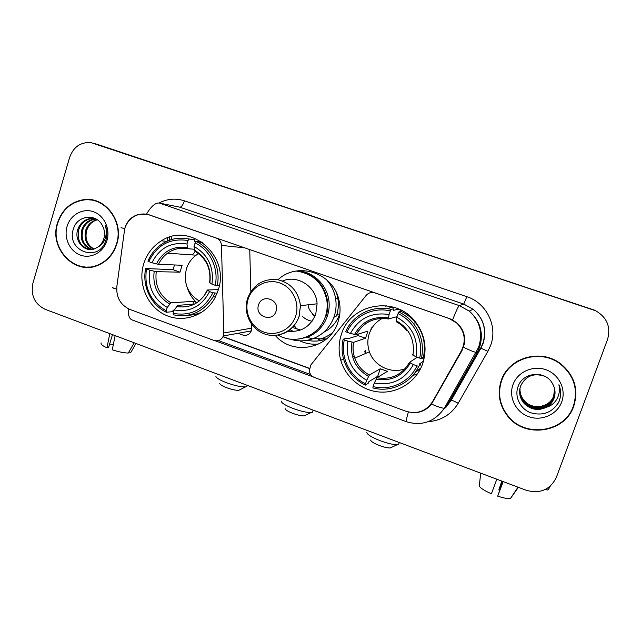 <?xml version="1.0" encoding="UTF-8"?>
<svg xmlns="http://www.w3.org/2000/svg" width="641" height="641" viewBox="0 0 641 641"><rect width="100%" height="100%" fill="white"/><g stroke="black" fill="none" stroke-linecap="round" stroke-linejoin="round"><path stroke-width="0.96" d="M238.067 333.296L242.699 334.987C246.633 336.012 249.501 334.65 251.304 330.892L251.657 324.322M216.546 238.115L216.297 238.083C219.462 239.373 221.185 241.809 221.465 245.383L223.813 332.951L223.324 335.964C221.369 340.091 218.244 341.581 213.95 340.443L130.011 309.483C120.54 305.14 116.149 297.496 116.838 286.551L124.731 228.565C126.974 221.778 131.269 217.227 137.639 214.903C141.573 213.645 145.499 213.669 149.425 214.983L149.73 215.031M341.341 334.506C338.576 342.999 338.384 351.572 340.764 360.226C345.731 377.853 362.309 391.218 380.594 392.084C398.87 393.005 416.65 381.123 422.723 363.575C427.491 348.183 424.895 334.065 414.927 321.237C394.792 295.205 350.162 303.842 341.341 334.506M416.618 374.16L417.547 373.807M143.688 263.908C137.623 283.442 147.118 306.286 164.921 314.795C182.629 323.505 205.344 315.965 215.015 297.728L218.076 290.477C230.664 256.071 190.273 221.241 161.428 240.808C152.798 246.192 146.885 253.892 143.688 263.908M370.658 330.355L371.403 327.863M326.862 338.68C320.516 341.244 314.018 341.765 307.368 340.259M302.32 338.624L301.903 338.448M294.099 325.508L297.128 329.298M313.056 338.656L326.109 338.985M278.026 279.716C297.424 261.191 333.224 272.705 338.913 299.948C340.675 307.376 340.379 314.699 338.023 321.91C330.043 348.824 292.865 356.372 275.245 335.395M299.796 340.852C305.901 343.68 312.279 344.714 318.938 343.953M449.02 318.481L374.969 292.897C371.451 291.887 368.479 292.761 366.051 295.509L310.925 364.857L309.266 370.77C309.771 374.032 311.534 376.291 314.539 377.549L405.865 411.234C417.163 414.511 426.057 411.322 432.547 401.683L461.424 350.723C466.295 340.595 464.821 331.429 456.993 323.232L449.093 318.449M250.823 291.591L249.758 249.589M216.297 238.083L149.425 214.983M386.643 305.805L385.77 306.262M57.45 223.028C48.764 248.732 75.382 276.191 98.642 265.029C107.52 260.991 113.569 254.012 116.798 244.085C124.314 221.866 105.42 196.418 84.027 199.607C70.871 201.715 62.009 209.519 57.45 223.028M83.803 266.824L87.737 267.377M501.254 380.49C497.096 393.438 499.283 405.384 507.816 416.321C524.867 438.636 564.993 432.915 573.743 406.21C578.823 389.432 574.456 375.281 560.627 363.759C540.844 348.159 508.577 357.582 501.254 380.49M501.286 380.409C499.083 387.012 498.794 393.71 500.413 400.521M84.356 199.663L85.397 199.495M124.859 228.156L125.748 225.584C128.112 220.256 131.982 216.658 137.35 214.783L146.485 214.166L149.377 214.911L449.493 318.585L452.57 319.915L457.402 323.344C463.251 329.129 465.574 336.028 464.356 344.033L461.913 350.779L431.489 404.07C426.714 410 420.544 412.868 412.972 412.668M595.305 310.565L91.014 142.623C80.638 141.933 73.507 146.861 69.621 157.422L32.931 283.098C30.544 295.309 34.598 304.026 45.078 309.274L526.173 490.261C540.123 494.067 550.194 489.764 556.38 477.345L607.54 339.458C611.033 326.846 606.955 317.215 595.305 310.565L95.613 143.84M313.217 376.916L215.288 340.796M310.693 374.56L218.509 340.587M574.713 401.506C576.347 394.616 575.995 387.797 573.679 381.034M93.362 200.144L89.379 199.888M595.954 310.869L98.065 144.594M594.576 310.172L93.955 143.336M171.371 239.598L171.788 236.505M169.729 237.082L169.296 240.279M97.232 201.29L93.29 200.481M116.486 243.973C123.937 221.97 105.196 196.771 84.011 199.968C71.015 202.067 62.257 209.791 57.754 223.132C49.165 248.556 75.462 275.726 98.474 264.725C107.279 260.735 113.289 253.812 116.486 243.973M93.538 249.117C86.255 245.231 83.675 238.845 85.806 229.975C87.897 224.446 91.695 221.025 97.192 219.695M94.027 248.98C87.088 244.974 84.668 238.668 86.775 230.079L88.466 226.553C90.605 223.028 93.578 220.784 97.368 219.823M91.583 249.469C82.921 246.208 79.692 239.566 81.888 229.542C84.067 223.845 88.001 220.368 93.682 219.126L95.91 218.91M92.072 249.413C83.755 245.968 80.686 239.381 82.873 229.654C85.053 223.965 88.971 220.496 94.644 219.254L96.19 219.07M97.72 247.146C100.661 245.11 102.696 242.29 103.826 238.684C105.092 234.133 104.635 229.799 102.448 225.672C96.43 213.052 77.681 215.264 73.651 228.212C65.053 250.551 98.321 263.435 105.597 241.112L105.973 239.99C107.392 235.031 107.175 230.143 105.316 225.344C106.718 230.231 106.574 234.894 104.876 239.325C103.329 243.059 100.949 245.663 97.72 247.146L94.556 248.804C84.484 252.939 73.531 240.503 77.906 229.109C80.101 223.364 84.067 219.855 89.788 218.597L95.669 218.781M90.109 249.517C80.437 246.905 76.704 240.143 78.907 229.222C81.103 223.485 85.053 219.983 90.774 218.733L94.716 218.589M67.065 226.433C63.587 237.971 69.845 251.376 80.486 255.126C91.078 259.052 103.53 252.282 106.951 240.591C110.54 228.949 104.138 215.36 93.386 211.706C82.681 207.892 70.382 214.847 67.065 226.433M87.721 267.033L91.711 267.033M113.321 344.626L109.651 343.945M109.795 333.616L106.967 347.791L108.561 347.542L112.487 334.634M101.318 342.991C100.212 343.985 102.095 345.587 106.967 347.791M134.209 342.807L128.272 353.039C124.146 352.983 118.817 351.909 112.279 349.81L115.132 335.628M128.913 351.925L130.7 352.598L135.996 343.472M130.7 352.598L131.109 351.893M573.342 381.283C570.794 374.128 566.444 368.222 560.282 363.567L555.851 360.715M518.545 360.562C510.548 365.098 504.98 371.58 501.839 380.001L501.607 380.658M573.366 406.082C578.39 389.496 574.08 375.498 560.426 364.088C540.852 348.616 508.882 357.926 501.623 380.626C497.496 393.454 499.676 405.288 508.145 416.121C525.043 438.172 564.713 432.491 573.366 406.082M554.649 388.967L553.728 396.186C549.906 407.684 532.743 410.737 524.546 401.274C521.197 397.62 519.675 393.237 519.979 388.134M554.617 388.839L553.688 395.906C549.874 407.38 532.751 410.424 524.578 400.986C521.269 397.38 519.747 393.053 520.011 388.005M554.761 389.496L553.888 397.316C550.026 408.926 532.703 412.003 524.426 402.444C520.917 398.59 519.394 393.991 519.875 388.646M554.729 389.367L553.848 397.035C549.994 408.613 532.711 411.682 524.458 402.155C520.989 398.341 519.466 393.798 519.899 388.518M546.292 407.331C549.97 405.232 552.55 402.236 554.032 398.341C555.723 393.414 555.282 388.646 552.702 384.031C546.044 370.081 523.304 371.828 518.329 385.93C513.994 396.178 519.931 408.694 530.572 412.732C542.879 416.185 552.294 412.62 558.808 402.019L559.297 400.809C561.187 395.441 561.059 390.081 558.904 384.736C560.042 389.992 559.281 394.936 556.604 399.551C554.225 403.429 550.787 406.025 546.292 407.331C538.272 411.041 530.94 409.807 524.306 403.646C519.803 398.414 518.561 392.556 520.58 386.058C525.692 375.81 533.833 372.581 544.986 376.363M554.834 389.904L554.016 398.181C550.122 409.871 532.671 412.964 524.338 403.341C520.7 399.319 519.186 394.56 519.803 389.047M512.984 384.656C508.385 397.132 515.701 412.075 528.689 416.666C541.613 421.441 557.149 414.599 561.708 401.939C566.46 389.351 558.944 374.168 545.803 369.697C532.727 365.033 517.391 372.117 512.984 384.656M559.841 387.452C561.324 393.534 560.579 399.095 557.614 404.134M239.99 389.688L238.756 390.313C235.856 390.433 231.794 389.552 226.577 387.677C222.05 385.89 219.767 384.448 219.727 383.366M215.849 376.083C215.873 377.725 219.43 379.937 226.521 382.725C234.702 385.658 241.04 387.052 245.527 386.892L246.817 386.595L247.242 385.329L246.817 386.595M198.622 253.644L196.17 255.19C191.507 258.611 188.27 263.147 186.451 268.795C183.206 282.809 187.484 293.546 199.271 301.006M217.123 293.161L212.852 292.769C204.142 309.571 190.914 316.438 173.15 313.369L174.216 309.956C189.968 312.52 201.747 306.398 209.559 291.591L207.339 289.988L218.333 289.62M192.06 304.299L177.869 305.332L174.216 309.956M174.184 310.068L173.294 310.14L172.381 311.702L166.299 312.247L166.187 310.821C150.507 301.639 143.937 287.697 146.469 268.996L149.665 270.141C147.55 286.735 153.407 299.163 167.245 307.408L170.931 302.808L193.814 301.326L196.106 302.4M188.037 240.511L189.047 239.061C179.672 237.042 170.883 238.532 162.67 243.532C156.027 247.795 151.116 253.66 147.943 261.143L148.728 261.608C157.061 244.862 170.161 237.827 188.037 240.511L186.956 243.981C171.115 241.729 159.441 247.987 151.933 262.754L158.511 264.34L182.14 265.262L180.001 272.153L156.244 271.688L149.665 270.141M195.417 251.536L192.14 254.91M146.469 268.996L145.683 268.515L173.142 269.709L174.448 264.965M189.047 239.061L194.808 239.726L194.744 241.328L202.067 242.138M202.796 242.659L196.114 241.521L195.104 242.971C210.056 249.814 218.966 268.491 215.216 285.293L217.155 285.798C221.161 268.218 211.802 248.604 196.114 241.521M188.158 315.228C193.278 315.124 198.157 313.922 202.804 311.63M217.155 285.798L219.286 285.75M173.15 313.369L173.254 314.795C190.105 318.008 203.341 312.071 212.972 296.975L214.791 293.266M145.683 268.515C141.917 285.814 150.915 304.964 166.299 312.247M215.216 285.293L211.923 284.123C214.126 267.217 208.157 254.653 194.023 246.44L195.104 242.971M209.559 291.591L212.852 292.769M167.245 307.408L166.187 310.821M194.023 246.44L194.632 251.112C206.21 258.099 211.21 268.579 209.631 282.569L211.923 284.123M194.808 239.726L188.085 238.853M151.933 262.754L148.728 261.608M194.143 249.253L187.637 248.668L186.956 243.981M173.142 269.709L180.001 272.153M193.814 301.326L192.669 304.972M391.475 447.37L390.209 447.955C387.709 448.051 384.087 447.226 379.344 445.495C373.711 443.243 370.827 441.425 370.674 440.038M366.852 432.371C367.029 434.462 371.532 437.266 380.353 440.776C387.789 443.484 393.446 444.782 397.316 444.662L398.646 444.373L399.103 443.043M382.276 318.369C376.011 321.822 371.684 326.926 369.288 333.673C367.317 339.706 367.357 345.755 369.424 351.797C374.096 366.019 391.218 374.232 405.128 368.719M423.517 361.043L419.31 364.08L420.776 364.769L418.725 366.283L416.962 365.867C409.551 382.172 390.209 391.146 373.11 386.571L374.312 383.038C391.579 386.01 404.591 379.857 413.357 364.577L409.503 362.341L417.259 357.269M378.671 376.708L377.717 376.259L368.936 381.619L368.182 383.326L365.25 385.145L365.49 383.783C349.465 376.195 340.259 357.013 344.329 339.858L347.831 341.108C345.315 358.351 351.605 371.403 366.692 380.257L369.368 375.009L380.281 368.759L387.388 371.331L376.948 377.765L374.312 383.038M390.305 310.941L391.074 309.331C372.918 304.755 353.023 314.675 345.691 331.581L346.901 332.206C353.984 316.093 372.95 306.646 390.305 310.941L389.079 314.539C371.708 311.911 358.816 318.208 350.403 333.456L356.18 334.722L367.942 331.101L365.53 338.224L353.52 342.35L347.831 341.108M393.197 307.111L386.811 308.561M391.074 309.331L393.598 308.81L393.229 310.38L398.886 309.146M423.821 355.226L424.807 354.569M344.329 339.858L343.127 339.217L346.436 338.192L348.247 338.672L358.079 335.572L358.463 334.017M421.409 358.551L423.413 357.165C426.081 344.473 423.437 332.959 415.48 322.615C411.546 317.8 406.787 314.082 401.194 311.454L398.798 312.023L398.037 313.641C414.382 321.037 423.965 340.683 419.647 358.119L421.409 358.551C424.126 345.635 421.433 333.913 413.333 323.385C409.335 318.481 404.487 314.691 398.798 312.023M373.11 386.571L372.854 387.925C390.738 392.805 411.033 383.398 418.725 366.283M343.127 339.217C341.589 346.156 341.821 353.047 343.824 359.905C347.454 371.299 354.593 379.712 365.25 385.145M419.647 358.119L416.033 356.837C418.653 339.257 412.243 326.053 396.811 317.239L398.037 313.641M413.357 364.577L416.962 365.867M366.692 380.257L365.49 383.783M396.811 317.239L396.138 321.654M412.155 354.657L416.033 356.837M371.355 328.304L370.827 330.027M364.793 351.629L365.434 353.528M415.568 371.844L420.897 368.014M350.403 333.456L346.901 332.206M397.003 316.678L388.398 318.954L389.079 314.539M400.425 309.859L399.768 311.79M358.079 335.572L365.53 338.224M380.281 368.759L377.717 376.259M421.818 358.263L424.022 359.048M417.62 373.703L412.644 375.634M305.525 415.264L304.267 415.881C301.542 415.993 297.68 415.144 292.689 413.333C287.705 411.354 285.173 409.751 285.093 408.533M281.255 401.098C281.335 402.933 285.277 405.392 293.081 408.477C300.917 411.314 306.943 412.66 311.157 412.508L312.471 412.211L312.912 410.889M276.071 311.197C280.277 299.668 261.865 293.161 258.555 304.94C254.373 316.382 272.681 322.984 276.071 311.197M287.729 331.205C301.11 332.511 310.46 326.79 315.789 314.018L317.079 303.81C316.462 286.743 297.608 274.412 282.537 280.99M278.05 335.035C295.06 345.451 319.426 336.116 325.42 316.446C327.086 311.358 327.583 306.134 326.902 300.781C323.368 283.442 313.137 273.523 296.198 271.039M326.029 316.342C327.695 311.262 328.192 306.053 327.511 300.725C323.889 283.162 313.489 273.266 296.294 271.023M323.649 332.326C331.413 328.432 336.781 322.303 339.738 313.922L339.826 313.657M312.103 321.205C308.289 320.58 304.98 318.897 302.183 316.165M318.441 339.466C323.505 338.288 328.12 336.092 332.278 332.879M292.336 327.463L300.677 329.971M326.277 279.42C331.285 284.925 334.402 291.391 335.636 298.81C336.557 304.828 336.076 310.717 334.185 316.462C330.267 327.335 323.064 334.794 312.568 338.841C305.068 341.445 297.544 341.525 290.004 339.089M289.812 329.714L293.666 331.509M336.453 316.045C338.328 310.364 338.801 304.547 337.895 298.594L336.677 293.37M550.234 486.207C548.896 488.811 548.007 490.077 547.558 490.004L547.502 489.98M496.823 479.22L491.407 493.778C484.596 490.774 480.566 488.218 479.316 486.11L480.678 473.146M502.881 481.495L497.704 496.166L503.161 481.599M497.704 496.166C503.994 498.201 508.273 498.93 510.548 498.361L518.353 487.32M501.823 481.095L498.826 489.948L502.023 481.175M499.668 490.333L498.826 489.948M432.547 401.683L434.085 399.872M461.424 350.723L462.465 349.738M244.814 247.883L221.465 245.383M251.761 328.144L223.813 332.951M159.12 202.981C167.277 198.758 175.714 198.037 184.44 200.833L466.848 296.695L463.763 304.09L179.768 207.171L173.254 205.865M466.848 296.695C486.463 302.864 497.953 326.181 490.677 345.275L487.897 351.316L458.203 403.285C451.296 414.503 441.256 420.648 428.084 421.706M482.937 343.215C486.864 329.891 483.61 318.577 473.17 309.258L463.763 304.09L459.293 305.621L469.26 311.101C480.333 320.997 483.787 333.016 479.628 347.142L477.265 352.31L445.671 407.756L450.887 400.401L480.71 348.079L482.937 343.215M120.981 227.739L124.747 228.525M452.57 319.915C456.104 310.981 458.347 306.214 459.293 305.621L159.321 203.053C155.426 202.588 151.148 206.29 146.485 214.166M408.365 411.995C406.626 418.06 406.009 421.313 406.514 421.762L406.57 421.786M132.094 319.931L131.846 319.835C129.218 318.617 128.008 314.907 128.208 308.714M431.489 404.07C437.667 406.827 441.953 408.213 444.341 408.221L445.671 407.756M113.225 287.08C111.278 287.36 112.415 288.025 116.646 289.083M463.499 347.278C469.717 350.274 473.923 351.989 476.127 352.398L477.265 352.31L480.71 348.079L487.897 351.316M592.621 309.491L591.931 309.114M447.538 405.128L451.208 400.296C452.498 400.401 454.83 401.402 458.203 403.285M159.321 203.053L179.768 207.171C181.451 207.067 183.006 204.952 184.44 200.833M222.98 336.765L309.323 368.471M98.882 144.842L96.43 144.097M167.229 241.12L167.678 237.787M156.244 271.688C154.673 285.445 159.569 295.822 170.931 302.808M209.839 282.945C211.61 268.242 206.386 257.249 194.175 249.974M176.547 306.486C190.273 308.553 200.585 303.185 207.492 290.389M154.185 271.303C152.478 285.766 157.614 296.655 169.593 303.954M187.14 247.514C173.35 245.687 163.118 251.168 156.444 263.932M196.17 255.19L167.581 253.187C173.655 248.884 180.337 247.378 187.637 248.668C180.385 247.41 173.687 248.908 167.581 253.187C163.639 256.071 160.619 259.789 158.511 264.34M376.948 377.765C391.218 379.993 402.059 374.873 409.471 362.405M353.616 342.334C352.614 347.694 353.007 352.967 354.802 358.143C357.542 365.594 362.397 371.219 369.368 375.009M412.94 355.282C415.056 339.986 409.447 328.44 396.122 320.636M376.107 379.176C391.146 381.587 402.54 376.187 410.272 362.99M351.973 342.118C349.938 357.149 355.443 368.575 368.503 376.411M388.422 317.936C373.302 315.797 362.013 321.309 354.545 334.482M356.043 334.738C363.167 322.207 373.951 316.942 388.398 318.954C374.048 316.999 363.311 322.255 356.18 334.722M365.058 350.234L366.027 353.271M415.296 372.237L420.504 368.815M314.835 316.478L312.504 314.539M325.572 339.081L322.655 338.216M295.653 316.101C300.092 302.937 292.584 287.32 279.764 282.953C267.001 278.386 252.225 286.046 248.131 299.147C243.852 312.183 251.152 327.543 263.82 332.046C276.423 336.741 291.407 329.338 295.653 316.101M270.943 335.355C284.476 335.86 293.866 329.626 299.107 316.646L300.485 305.669C298.426 291.278 290.549 282.569 276.856 279.524C262.946 278.683 253.251 284.82 247.771 297.937L247.65 298.305M297.881 339.169L307.119 337.302C321.542 332.174 331.068 316.165 328.881 300.429C326.79 284.676 313.329 271.808 298.041 270.774M251.304 330.892L223.324 335.964M343.584 359.064L340.764 360.226M166.708 241.345L161.428 240.808M507.92 415.841L507.816 416.321M137.358 214.783L137.791 214.855M446.649 406.386L451.208 400.296L480.982 348.055L483.194 343.167C487.016 329.819 483.675 318.513 473.17 309.258L469.26 311.101C480.013 321.029 483.114 333.104 478.563 347.342L444.341 408.221C434.71 421.786 422.098 426.297 406.514 421.762L131.846 319.835M444.71 408.197L443.981 408.798M223.052 336.605L309.355 368.303M85.389 199.848L84.027 199.607M94.644 219.254L93.682 219.126M90.774 218.725L89.796 218.597M99.275 264.749L98.474 264.725M560.282 363.567L560.426 364.088M238.756 390.313L245.527 386.892M215.48 296.839L212.972 296.975M207.235 290.213L205.449 293.45M187.132 287.312C188.927 293.145 191.988 298.129 196.322 302.272M390.209 447.955L397.316 444.662M399.287 442.522L398.646 444.373M369.424 351.797L354.802 358.143C352.983 352.983 352.55 347.718 353.52 342.35M416.45 323.176L416.041 323.32M415.48 322.615L413.333 323.385M406.883 330.836C403.99 326.934 400.401 323.873 396.09 321.654M354.161 356.108L352.558 356.781M415.352 372.157L420.56 368.703M314.939 316.237C310.396 311.951 308.129 308.145 308.145 304.812M304.267 415.881L311.157 412.508M313.169 410.128L312.471 412.211M317.079 303.81L300.485 305.669L298.994 316.662C294.267 330.892 278.082 338.889 264.501 333.945C250.855 329.202 242.979 312.824 247.506 298.746M327.511 300.725L326.902 300.781M338.817 299.555L338.039 299.635M333.881 317.343L335.78 316.165M336.613 315.556L338.264 314.178M297.961 339.153L307.119 337.302L312.568 338.841M337.895 298.594L335.636 298.81M547.558 490.004L545.659 489.291M510.548 498.361L518 487.184"/></g></svg>
